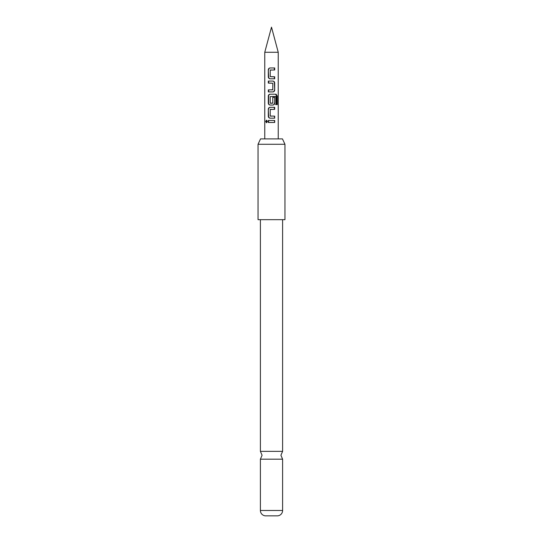 <?xml version="1.0" encoding="UTF-8"?>
<svg xmlns="http://www.w3.org/2000/svg" width="543" height="543" viewBox="0 0 543 543"><rect width="100%" height="100%" fill="white"/><g stroke="black" fill="none" stroke-linecap="round" stroke-linejoin="round"><path stroke-width="0.81" d="M265.717 121.462L266.47 120.213L267.387 121.469L266.464 122.718L265.717 121.462L266.294 121.462L266.735 120.288M282.604 219.671L282.604 451.355L260.396 451.355L260.396 219.671M264.767 52.271L271.5 27.15L278.233 52.271L264.767 52.271L264.767 138.893M260.545 138.893L282.455 138.893L284.96 144.275L258.04 144.275L260.545 138.893M258.04 144.275L258.04 219.671L284.96 219.671L284.96 144.275M260.396 510.474L282.604 510.474A5.382 5.382 0 0 1 277.561 515.85L265.439 515.85A5.382 5.382 0 0 1 260.396 510.474L260.396 459.181L282.604 459.181L280.921 455.265L282.604 451.355M282.604 510.474L282.604 459.181M271.5 67.956L274.704 67.956L274.697 69.972L270.231 70.101L270.224 76.631L274.683 76.773L274.683 78.789L270.095 78.789C269.016 78.654 268.425 78.029 268.323 76.902L268.31 69.837C268.412 68.703 269.002 68.079 270.095 67.956L274.704 67.956M271.5 81.077L272.919 81.077C273.998 81.206 274.588 81.837 274.683 82.964L274.683 90.029C274.595 91.156 274.005 91.781 272.919 91.916L268.323 91.916L268.323 89.894L272.783 89.765L272.783 83.235L268.323 83.099L268.323 81.077L272.919 81.077M271.5 94.204L276.075 94.204L277.263 96.091L277.263 104.568L275.973 104.568L275.871 96.444L270.224 96.579L270.224 103.109L272.783 103.109L272.783 97.367L274.683 97.367L274.683 103.156C274.588 104.283 274.005 104.908 272.919 105.043L270.088 105.043C269.009 104.908 268.412 104.283 268.31 103.156L268.323 96.091C268.412 94.957 269.002 94.333 270.088 94.204L271.5 94.204M271.5 107.331L274.677 107.331L274.677 109.353L270.224 109.482L270.217 116.019L274.677 116.148L274.677 118.17L270.081 118.17C269.002 118.041 268.412 117.41 268.317 116.283L268.31 109.211C268.405 108.077 268.995 107.453 270.088 107.331L274.677 107.331M271.5 120.458L274.683 120.458L274.69 122.474L271.5 122.48L268.303 122.48L268.31 120.458L271.5 120.458L268.31 120.458M268.629 122.48L268.629 120.458M274.364 120.458L274.69 122.474M274.371 122.474L271.5 122.48M266.742 122.637L266.294 121.462M270.224 118.17C269.24 118.048 268.71 117.417 268.636 116.283L268.317 116.283M274.358 116.148L274.677 118.17M274.358 118.17L271.5 118.17M271.5 116.148L270.353 116.148M271.5 109.347L270.36 109.347M274.364 107.331L274.358 109.353M268.636 116.283L268.31 109.211M268.629 109.211C268.71 108.077 269.247 107.453 270.231 107.331M271.5 105.043L270.231 105.043C269.247 104.921 268.71 104.29 268.629 103.156L268.636 96.091C268.724 94.957 269.253 94.333 270.231 94.204L275.62 94.204L276.686 96.091L276.686 104.568L277.263 104.568M276.686 104.568L275.525 104.568M276.686 96.091L277.263 96.091M275.62 94.204L276.075 94.204M274.683 97.367L274.683 103.156M274.364 103.156C274.29 104.297 273.76 104.921 272.776 105.043M270.475 103.245L272.532 103.245M275.437 96.444L270.353 96.579M272.776 81.077C273.76 81.199 274.29 81.83 274.364 82.964L274.683 90.029M274.364 90.029C274.29 91.17 273.76 91.794 272.776 91.916M271.5 83.099L268.323 83.099M268.642 83.099L268.642 81.077M271.5 89.894L272.647 89.894M271.5 91.916L268.323 91.916M268.642 91.916L268.642 89.894M271.5 78.789L270.238 78.789C269.253 78.667 268.724 78.036 268.642 76.902L268.323 76.902M271.5 76.767L274.683 76.773M274.364 76.773L274.364 78.789M271.5 69.972L270.36 69.966M274.385 67.956L274.378 69.972M268.642 76.902L268.31 69.837M268.629 69.837C268.717 68.703 269.253 68.079 270.238 67.956M260.396 451.355L262.079 455.265L260.396 459.181M278.233 52.271L278.233 138.893"/></g></svg>

